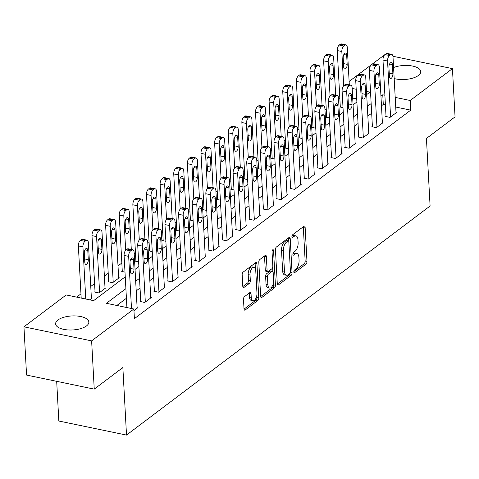 <?xml version="1.0" encoding="UTF-8"?>
<svg xmlns="http://www.w3.org/2000/svg" width="479" height="479" viewBox="0 0 479 479"><rect width="100%" height="100%" fill="white"/><g stroke="black" fill="none" stroke-linecap="round" stroke-linejoin="round"><path stroke-width="0.72" d="M293.825 271.922A1.467 0.707 101.7 0 0 294.274 272.796A1.467 0.707 101.7 0 0 294.645 272.689L306.015 264.109A2.09 1.006 101.7 0 0 306.979 261.408L305.135 227.309A2.09 1.006 101.7 0 0 304.488 226.07A2.09 1.006 101.7 0 0 303.961 226.226L292.591 234.8A1.467 0.707 101.7 0 0 291.915 236.692A1.467 0.707 101.7 0 0 292.37 237.56A1.467 0.707 101.7 0 0 292.735 237.452L294.208 236.345A6.694 3.227 101.7 0 1 295.896 235.848A6.694 3.227 101.7 0 1 297.962 239.823L298.112 242.661A6.694 3.227 101.7 0 1 295.016 251.307L293.549 252.421A1.467 0.707 101.7 0 0 292.873 254.307A1.467 0.707 101.7 0 0 293.322 255.181A1.467 0.707 101.7 0 0 293.693 255.067L295.16 253.96A6.694 3.227 101.7 0 1 296.854 253.463A6.694 3.227 101.7 0 1 298.914 257.439L299.07 260.277A6.694 3.227 101.7 0 1 295.974 268.923L294.501 270.036A1.467 0.707 101.7 0 0 293.825 271.922M57.965 319.99A16.627 7.017 176.9 0 1 76.46 315.972A16.627 7.017 176.9 0 1 88.837 322.056A16.627 7.017 176.9 0 1 86.501 325.918A16.627 7.017 176.9 0 1 68.006 329.941A16.627 7.017 176.9 0 1 55.63 323.858A16.627 7.017 176.9 0 1 57.965 319.99M393.582 67.539A16.627 7.017 176.9 0 1 411.06 65.791A16.627 7.017 176.9 0 1 420.76 71.593A16.627 7.017 176.9 0 1 418.424 75.454A16.627 7.017 176.9 0 1 394.181 78.556M244.464 296.651A2.09 1.006 101.7 0 0 243.494 299.357L244.015 308.919A2.09 1.006 101.7 0 0 244.655 310.164A2.09 1.006 101.7 0 0 245.188 310.009L257.81 300.483A2.09 1.006 101.7 0 0 258.78 297.776L256.93 263.684A2.09 1.006 101.7 0 0 256.289 262.444A2.09 1.006 101.7 0 0 255.762 262.594L243.134 272.126A2.09 1.006 101.7 0 0 242.164 274.826L242.793 286.382A2.09 1.006 101.7 0 0 243.434 287.622A2.09 1.006 101.7 0 0 243.967 287.466L249.367 283.388A2.09 1.006 101.7 0 0 250.337 280.688L250.026 274.958A5.598 2.694 101.7 0 1 254.026 267.318A5.598 2.694 101.7 0 1 255.75 270.641L256.966 293.082A5.598 2.694 101.7 0 1 252.966 300.722A5.598 2.694 101.7 0 1 251.241 297.405L251.038 293.663A2.09 1.006 101.7 0 0 250.391 292.424A2.09 1.006 101.7 0 0 249.864 292.573L244.464 296.651M392.936 56.265L452.439 68.623L455.05 116.864L426.436 138.455L430.094 206L126.51 435.076L122.858 367.537L94.243 389.128L91.627 340.886L23.95 326.828L66.192 294.95L93.627 300.65L125.253 276.79M452.439 68.623L410.198 100.494L395.199 97.381M125.893 288.627L106.428 303.309L133.869 309.009L134.389 318.661L410.719 110.146L410.198 100.494M133.869 309.009L91.627 340.886M277.287 283.813A2.09 1.006 101.7 0 0 277.934 285.053A2.09 1.006 101.7 0 0 278.461 284.897L291.088 275.371A2.09 1.006 101.7 0 0 292.052 272.671L290.208 238.572A2.09 1.006 101.7 0 0 289.561 237.333A2.09 1.006 101.7 0 0 289.035 237.488L276.407 247.014A2.09 1.006 101.7 0 0 275.443 249.715L277.287 283.813M274.449 287.927L261.821 297.453A2.09 1.006 101.7 0 1 261.294 297.609A2.09 1.006 101.7 0 1 260.648 296.363L258.804 262.27A2.09 1.006 101.7 0 1 259.774 259.57L265.174 255.493A2.09 1.006 101.7 0 1 265.701 255.337A2.09 1.006 101.7 0 1 266.348 256.576L267.096 270.407A2.09 1.006 101.7 0 0 267.743 271.647A2.09 1.006 101.7 0 0 268.27 271.491L271.85 268.791A2.09 1.006 101.7 0 0 272.82 266.084L272.042 251.691A1.467 0.707 101.7 0 1 273.09 249.691A1.467 0.707 101.7 0 1 273.539 250.559L275.419 285.227A2.09 1.006 101.7 0 1 274.449 287.927L272.617 287.544L260.666 296.567M410.719 110.146L395.72 107.027M385.409 104.889L383.284 104.446L381.47 105.811M371.68 113.2L367.848 116.092M358.053 123.486L354.221 126.378M344.425 133.767L340.593 136.659M330.803 144.047L326.971 146.939M317.176 154.328L313.344 157.22M303.548 164.608L299.716 167.5M289.921 174.895L286.095 177.787M276.299 185.175L272.467 188.067M262.672 195.456L258.84 198.348M249.044 205.736L245.212 208.628M235.423 216.023L231.591 218.909M221.795 226.304L217.963 229.196M208.167 236.584L204.335 239.476M194.546 246.865L190.714 249.757M180.918 257.145L177.086 260.037M167.291 267.432L163.459 270.318M153.663 277.712L149.837 280.604M140.042 287.993L136.21 290.885M126.414 298.273L116.87 305.476M386.014 116.026L385.469 116.439L390.044 117.385L396.582 112.451L396.007 112.331M372.387 126.306L371.842 126.719L376.416 127.671L382.955 122.732L382.38 122.612M358.759 136.593L358.214 137L362.789 137.952L369.327 133.018L368.758 132.899M345.137 146.873L344.593 147.281L349.161 148.233L355.705 143.299L355.131 143.179M331.51 157.154L330.965 157.567L335.539 158.513L342.078 153.579L341.503 153.46M317.882 167.434L317.337 167.848L321.912 168.794L328.45 163.86L327.881 163.74M304.261 177.715L303.716 178.128L308.284 179.08L314.829 174.14L314.254 174.021M290.633 188.002L290.088 188.409L294.663 189.361L301.201 184.427L300.626 184.307M277.006 198.282L276.461 198.689L281.035 199.641L287.574 194.708L286.999 194.588M263.384 208.563L262.839 208.976L267.408 209.922L273.952 204.988L273.377 204.868M249.757 218.843L249.212 219.256L253.786 220.202L260.325 215.269L259.75 215.149M236.129 229.124L235.584 229.537L240.159 230.489L246.697 225.549L246.122 225.435M222.501 239.41L221.957 239.817L226.531 240.769L233.075 235.836L232.501 235.716M208.88 249.691L208.335 250.098L212.904 251.05L219.448 246.116L218.873 245.996M195.252 259.971L194.708 260.384L199.282 261.33L205.82 256.397L205.246 256.277M181.625 270.252L181.08 270.665L185.654 271.617L192.193 266.677L191.624 266.558M168.003 280.532L167.458 280.945L172.027 281.897L178.571 276.958L177.996 276.844M154.376 290.819L153.831 291.226L158.405 292.178L164.944 287.244L164.369 287.125M140.748 301.099L140.203 301.513L144.778 302.459L151.316 297.525L150.747 297.405M137.12 307.686L137.695 307.805L133.952 310.626M339.851 98.494L338.581 99.452M326.223 108.775L324.954 109.733M312.595 119.061L311.326 120.019M298.974 129.342L297.704 130.3M285.346 139.623L284.077 140.581M271.719 149.903L270.449 150.861M258.097 160.184L256.828 161.148M244.47 170.47L243.2 171.428M230.842 180.751L229.573 181.709M217.221 191.031L215.951 191.989M203.593 201.312L202.324 202.27M189.965 211.598L188.696 212.556M176.344 221.879L175.069 222.837M162.716 232.159L161.447 233.117M149.089 242.44L147.819 243.398M135.461 252.72L134.192 253.678M121.84 263.007L118.008 265.893M108.212 273.287L104.38 276.179M94.585 283.568L90.753 286.46M80.963 293.849L76.628 297.118M356.723 98.925L352.688 98.093M340.288 106.53L339.743 106.937L343.012 107.619M326.66 116.81L326.115 117.223L329.384 117.9M313.032 127.091L312.488 127.504L315.757 128.18M299.405 137.371L298.86 137.784L302.135 138.467M285.783 147.658L285.239 148.065L288.508 148.747M272.156 157.938L271.611 158.345L274.88 159.028M258.528 168.219L257.983 168.632L261.259 169.309M244.907 178.499L244.362 178.912L247.631 179.589M231.279 188.78L230.734 189.193L234.003 189.876M217.652 199.066L217.107 199.474L220.376 200.156M204.03 209.347L203.485 209.76L206.754 210.437M190.403 219.627L189.858 220.041L193.127 220.717M176.775 229.908L176.23 230.321L179.499 230.998M163.147 240.189L162.603 240.602L165.878 241.284M149.526 250.475L148.981 250.882L152.25 251.565M135.898 260.756L135.353 261.169L138.623 261.845M122.271 271.036L121.726 271.449L125.001 272.126M108.649 281.317L108.104 281.73L112.673 282.682L119.217 277.742L118.642 277.622M95.022 291.603L94.477 292.01L99.051 292.962L105.59 288.029L105.015 287.909M91.393 298.189L91.962 298.309L89.89 299.872M56.684 381.326L58.833 421.017L126.51 435.076M349.119 81.454L384.906 54.594M94.243 389.128L26.561 375.069L23.95 326.828M366.68 94.608L369.956 92.136L366.513 91.423M356.202 89.28L352.167 88.441M135.048 269.396L138.874 266.504M148.67 259.115L152.502 256.223M162.297 248.835L166.129 245.943M175.925 238.554L179.757 235.662M189.546 228.273L193.378 225.381M203.174 217.987L207.006 215.095M216.801 207.706L220.633 204.814M230.423 197.426L234.255 194.534M244.051 187.145L247.882 184.253M257.678 176.859L261.51 173.973M271.3 166.578L275.132 163.686M284.927 156.298L288.759 153.406M298.555 146.017L302.387 143.125M312.182 135.737L316.008 132.845M325.804 125.45L329.636 122.564M339.431 115.17L343.263 112.278M353.059 104.889L356.891 101.997M384.888 95.237L382.763 94.794L380.949 96.165M371.153 103.554L367.321 106.446M357.532 113.834L353.7 116.726M343.904 124.115L340.072 127.007M330.276 134.401L326.444 137.287M316.655 144.682L312.823 147.574M303.027 154.962L299.195 157.854M289.4 165.243L285.568 168.135M275.772 175.524L271.946 178.416M262.151 185.81L258.319 188.702M248.523 196.091L244.691 198.983M234.896 206.371L231.064 209.263M221.274 216.652L217.442 219.544M207.647 226.932L203.814 229.824M194.019 237.219L190.187 240.111M180.397 247.499L176.565 250.391M166.77 257.78L162.938 260.672M153.142 268.06L149.31 270.952M139.515 278.347L135.689 281.233M383.284 104.446L382.763 94.794M296.854 253.463L295.022 253.086A6.694 3.227 101.7 0 0 293.334 253.583L295.16 253.96M292.879 253.924L293.334 253.583M295.896 235.848L294.07 235.47A6.694 3.227 101.7 0 0 292.376 235.961L294.208 236.345M291.927 236.309L292.376 235.961M293.831 271.539L304.183 263.725A2.09 1.006 101.7 0 0 305.153 261.025L303.303 226.932A2.09 1.006 101.7 0 0 303.285 226.735M288.532 240.997L288.376 238.195A2.09 1.006 101.7 0 0 288.364 237.997M277.305 284.011L289.256 274.988A2.09 1.006 101.7 0 0 290.19 273.03M289.765 273.605A1.467 0.707 101.7 0 0 290.442 271.713L288.825 241.787A1.467 0.707 101.7 0 0 288.37 240.919A1.467 0.707 101.7 0 0 288.005 241.027L286.448 242.2A6.694 3.227 101.7 0 0 283.352 250.84L284.46 271.3A6.694 3.227 101.7 0 0 286.526 275.275A6.694 3.227 101.7 0 0 288.214 274.778L289.765 273.605M288.37 240.919L286.544 240.536A1.467 0.707 101.7 0 0 286.173 240.65L288.005 241.027M286.526 275.275L284.694 274.892A6.694 3.227 101.7 0 1 282.634 270.922L281.526 250.463A6.694 3.227 101.7 0 1 284.622 241.817L286.173 240.65M267.743 271.647L265.911 271.27A2.09 1.006 101.7 0 1 265.264 270.024L264.516 256.199A2.09 1.006 101.7 0 0 264.504 256.002M272.647 267.462L272.862 271.515M273.467 282.646L273.587 284.843L275.419 285.227M267.875 284.754A5.598 2.694 101.7 0 0 269.599 288.077A5.598 2.694 101.7 0 0 273.599 280.437L273.168 272.527A2.09 1.006 101.7 0 0 272.527 271.288A2.09 1.006 101.7 0 0 271.994 271.437L268.414 274.144A2.09 1.006 101.7 0 0 267.444 276.844L267.875 284.754L266.043 284.376A5.598 2.694 101.7 0 0 267.767 287.693L269.599 288.077M272.527 271.288L270.695 270.904A2.09 1.006 101.7 0 0 270.168 271.06L271.994 271.437M266.043 284.376L265.617 276.467A2.09 1.006 101.7 0 1 266.581 273.766L270.168 271.06M272.617 287.544A2.09 1.006 101.7 0 0 273.587 284.843M252.966 300.722L251.134 300.345A5.598 2.694 101.7 0 1 249.409 297.022L249.212 293.286A2.09 1.006 101.7 0 0 249.194 293.082M254.026 267.318L252.194 266.935A5.598 2.694 101.7 0 0 248.194 274.575L250.026 274.958M242.811 286.58L247.541 283.011A2.09 1.006 101.7 0 0 248.505 280.305L248.194 274.575M255.397 268.791L255.103 263.306A2.09 1.006 101.7 0 0 255.085 263.103M244.033 309.117L255.984 300.099A2.09 1.006 101.7 0 0 256.948 297.399L256.834 295.292M343.683 85.771L341.826 51.516A4.263 2.054 101.7 0 1 343.796 46.008L344.886 45.188A4.263 2.054 101.7 0 1 345.964 44.87A4.263 2.054 101.7 0 1 347.275 47.403L349.311 84.903M340.312 107.057L337.252 50.564A4.263 2.054 -78.3 0 1 339.228 45.062L340.318 44.236A4.263 2.054 -78.3 0 1 341.389 43.924L345.964 44.87M343.186 57.72L343.688 66.982A3.413 1.641 101.7 0 0 344.736 69.006A3.413 1.641 101.7 0 0 347.173 64.354L346.67 55.091A3.413 1.641 101.7 0 0 345.622 53.067A3.413 1.641 101.7 0 0 343.186 57.72M390.589 116.978L387.553 61.013A4.263 2.054 101.7 0 1 389.529 55.51L390.619 54.684A4.263 2.054 101.7 0 1 391.69 54.372A4.263 2.054 101.7 0 1 393.008 56.899L396.037 112.864M391.69 54.372L387.122 53.42A4.263 2.054 -78.3 0 0 386.044 53.738L384.954 54.558A4.263 2.054 -78.3 0 0 382.984 60.061L386.044 116.559M388.912 67.222A3.413 1.641 -78.3 0 1 391.349 62.563A3.413 1.641 -78.3 0 1 392.403 64.587L392.9 73.85A3.413 1.641 -78.3 0 1 390.463 78.508A3.413 1.641 -78.3 0 1 389.415 76.484L388.912 67.222M330.055 96.051L328.199 61.797A4.263 2.054 101.7 0 1 330.175 56.294L331.264 55.468A4.263 2.054 101.7 0 1 332.336 55.157A4.263 2.054 101.7 0 1 333.653 57.684L335.683 95.183M326.69 117.343L323.63 60.845A4.263 2.054 -78.3 0 1 325.6 55.342L326.69 54.522A4.263 2.054 -78.3 0 1 327.768 54.205L332.336 55.157M329.558 68.006L330.061 77.269A3.413 1.641 101.7 0 0 331.109 79.292A3.413 1.641 101.7 0 0 333.546 74.634L333.049 65.372A3.413 1.641 101.7 0 0 331.995 63.348A3.413 1.641 101.7 0 0 329.558 68.006M316.433 106.332L314.577 72.078A4.263 2.054 101.7 0 1 316.547 66.575L317.637 65.749A4.263 2.054 101.7 0 1 318.715 65.437A4.263 2.054 101.7 0 1 320.026 67.964L322.056 105.47M313.062 127.624L310.003 71.132A4.263 2.054 -78.3 0 1 311.973 65.623L313.062 64.803A4.263 2.054 -78.3 0 1 314.14 64.485L318.715 65.437M315.93 78.287L316.433 87.549A3.413 1.641 101.7 0 0 317.487 89.573A3.413 1.641 101.7 0 0 319.924 84.915L319.421 75.652A3.413 1.641 101.7 0 0 318.373 73.628A3.413 1.641 101.7 0 0 315.93 78.287M302.806 116.613L300.95 82.358A4.263 2.054 101.7 0 1 302.92 76.856L304.009 76.035A4.263 2.054 101.7 0 1 305.087 75.718A4.263 2.054 101.7 0 1 306.398 78.251L308.428 115.75M299.435 137.904L296.375 81.412A4.263 2.054 -78.3 0 1 298.345 75.904L299.441 75.083A4.263 2.054 -78.3 0 1 300.513 74.766L305.087 75.718M302.309 88.567L302.806 97.83A3.413 1.641 101.7 0 0 303.86 99.854A3.413 1.641 101.7 0 0 306.297 95.195L305.794 85.933A3.413 1.641 101.7 0 0 304.746 83.909A3.413 1.641 101.7 0 0 302.309 88.567M376.961 127.258L373.931 71.293A4.263 2.054 101.7 0 1 375.901 65.791L376.991 64.97A4.263 2.054 101.7 0 1 378.069 64.653A4.263 2.054 101.7 0 1 379.38 67.18L382.41 123.145M378.069 64.653L373.494 63.701A4.263 2.054 -78.3 0 0 372.417 64.018L371.327 64.839A4.263 2.054 -78.3 0 0 369.357 70.347L372.417 126.839M375.285 77.502A3.413 1.641 -78.3 0 1 377.727 72.844A3.413 1.641 -78.3 0 1 378.775 74.868L379.278 84.13A3.413 1.641 -78.3 0 1 376.841 88.789A3.413 1.641 -78.3 0 1 375.787 86.765L375.285 77.502M363.333 137.539L360.304 81.58A4.263 2.054 101.7 0 1 362.274 76.071L363.363 75.251A4.263 2.054 101.7 0 1 364.441 74.934A4.263 2.054 101.7 0 1 365.752 77.466L368.782 133.425M364.441 74.934L359.867 73.988A4.263 2.054 -78.3 0 0 358.795 74.299L357.699 75.125A4.263 2.054 -78.3 0 0 355.729 80.628L358.789 137.12M361.663 87.783A3.413 1.641 -78.3 0 1 364.1 83.13A3.413 1.641 -78.3 0 1 365.148 85.154L365.651 94.417A3.413 1.641 -78.3 0 1 363.214 99.069A3.413 1.641 -78.3 0 1 362.16 97.045L361.663 87.783M349.706 147.819L346.676 91.86A4.263 2.054 101.7 0 1 348.646 86.352L349.742 85.531A4.263 2.054 101.7 0 1 350.814 85.214A4.263 2.054 101.7 0 1 352.131 87.747L355.161 143.706M350.814 85.214L346.245 84.268A4.263 2.054 -78.3 0 0 345.167 84.579L344.078 85.406A4.263 2.054 -78.3 0 0 342.108 90.908L345.167 147.4M348.035 98.063A3.413 1.641 -78.3 0 1 350.472 93.411A3.413 1.641 -78.3 0 1 351.526 95.435L352.023 104.697A3.413 1.641 -78.3 0 1 349.586 109.35A3.413 1.641 -78.3 0 1 348.538 107.326L348.035 98.063M289.178 126.899L287.322 92.645A4.263 2.054 101.7 0 1 289.292 87.136L290.388 86.316A4.263 2.054 101.7 0 1 291.46 85.998A4.263 2.054 101.7 0 1 292.777 88.531L294.807 126.031M285.813 148.185L282.754 91.693A4.263 2.054 -78.3 0 1 284.724 86.19L285.813 85.364A4.263 2.054 -78.3 0 1 286.891 85.052L291.46 85.998M288.681 98.848L289.184 108.11A3.413 1.641 101.7 0 0 290.232 110.134A3.413 1.641 101.7 0 0 292.669 105.482L292.172 96.219A3.413 1.641 101.7 0 0 291.118 94.195A3.413 1.641 101.7 0 0 288.681 98.848M336.084 158.106L333.055 102.141A4.263 2.054 101.7 0 1 335.025 96.638L336.114 95.812A4.263 2.054 101.7 0 1 337.192 95.501A4.263 2.054 101.7 0 1 338.503 98.027L341.533 153.993M337.192 95.501L332.618 94.549A4.263 2.054 -78.3 0 0 331.54 94.866L330.45 95.686A4.263 2.054 -78.3 0 0 328.48 101.189L331.54 157.687M334.408 108.35A3.413 1.641 -78.3 0 1 336.845 103.692A3.413 1.641 -78.3 0 1 337.899 105.715L338.402 114.978A3.413 1.641 -78.3 0 1 335.959 119.636A3.413 1.641 -78.3 0 1 334.911 117.612L334.408 108.35M275.551 137.18L273.701 102.925A4.263 2.054 101.7 0 1 275.67 97.417L276.76 96.596A4.263 2.054 101.7 0 1 277.838 96.279A4.263 2.054 101.7 0 1 279.149 98.812L281.179 136.311M272.186 158.465L269.126 101.973A4.263 2.054 -78.3 0 1 271.096 96.471L272.186 95.644A4.263 2.054 -78.3 0 1 273.264 95.333L277.838 96.279M275.054 109.128L275.557 118.391A3.413 1.641 101.7 0 0 276.611 120.415A3.413 1.641 101.7 0 0 279.047 115.762L278.544 106.5A3.413 1.641 101.7 0 0 277.491 104.476A3.413 1.641 101.7 0 0 275.054 109.128M322.457 168.386L319.427 112.421A4.263 2.054 101.7 0 1 321.397 106.919L322.487 106.093A4.263 2.054 101.7 0 1 323.565 105.781A4.263 2.054 101.7 0 1 324.876 108.308L327.905 164.273M323.565 105.781L318.99 104.829A4.263 2.054 -78.3 0 0 317.912 105.146L316.823 105.967A4.263 2.054 -78.3 0 0 314.853 111.475L317.912 167.967M320.786 118.63A3.413 1.641 -78.3 0 1 323.223 113.972A3.413 1.641 -78.3 0 1 324.271 115.996L324.774 125.258A3.413 1.641 -78.3 0 1 322.337 129.917A3.413 1.641 -78.3 0 1 321.283 127.893L320.786 118.63M261.929 147.46L260.073 113.206A4.263 2.054 101.7 0 1 262.043 107.703L263.133 106.877A4.263 2.054 101.7 0 1 264.21 106.566A4.263 2.054 101.7 0 1 265.522 109.092L267.551 146.592M258.558 168.752L255.499 112.254A4.263 2.054 -78.3 0 1 257.468 106.751L258.558 105.931A4.263 2.054 -78.3 0 1 259.636 105.614L264.21 106.566M261.432 119.415L261.929 128.677A3.413 1.641 101.7 0 0 262.983 130.701A3.413 1.641 101.7 0 0 265.42 126.043L264.917 116.78A3.413 1.641 101.7 0 0 263.869 114.756A3.413 1.641 101.7 0 0 261.432 119.415M248.302 157.741L246.446 123.486A4.263 2.054 101.7 0 1 248.415 117.984L249.505 117.163A4.263 2.054 101.7 0 1 250.583 116.846A4.263 2.054 101.7 0 1 251.894 119.373L253.93 156.878M244.931 179.032L241.871 122.54A4.263 2.054 -78.3 0 1 243.847 117.032L244.937 116.211A4.263 2.054 -78.3 0 1 246.008 115.894L250.583 116.846M247.805 129.695L248.308 138.958A3.413 1.641 101.7 0 0 249.355 140.982A3.413 1.641 101.7 0 0 251.792 136.323L251.289 127.061A3.413 1.641 101.7 0 0 250.242 125.037A3.413 1.641 101.7 0 0 247.805 129.695M234.674 168.021L232.824 133.767A4.263 2.054 101.7 0 1 234.794 128.264L235.884 127.444A4.263 2.054 101.7 0 1 236.961 127.127A4.263 2.054 101.7 0 1 238.273 129.659L240.302 167.159M231.309 189.313L228.249 132.821A4.263 2.054 -78.3 0 1 230.219 127.312L231.309 126.492A4.263 2.054 -78.3 0 1 232.387 126.175L236.961 127.127M234.177 139.976L234.68 149.238A3.413 1.641 101.7 0 0 235.728 151.262A3.413 1.641 101.7 0 0 238.171 146.604L237.668 137.341A3.413 1.641 101.7 0 0 236.614 135.317A3.413 1.641 101.7 0 0 234.177 139.976M221.053 178.308L219.196 144.053A4.263 2.054 101.7 0 1 221.166 138.545L222.256 137.724A4.263 2.054 101.7 0 1 223.334 137.407A4.263 2.054 101.7 0 1 224.645 139.94L226.675 177.44M217.682 199.593L214.622 143.101A4.263 2.054 -78.3 0 1 216.592 137.599L217.682 136.772A4.263 2.054 -78.3 0 1 218.759 136.461L223.334 137.407M220.556 150.256L221.053 159.519A3.413 1.641 101.7 0 0 222.106 161.543A3.413 1.641 101.7 0 0 224.543 156.89L224.04 147.628A3.413 1.641 101.7 0 0 222.992 145.604A3.413 1.641 101.7 0 0 220.556 150.256M308.829 178.667L305.8 122.702A4.263 2.054 101.7 0 1 307.769 117.199L308.859 116.379A4.263 2.054 101.7 0 1 309.937 116.062A4.263 2.054 101.7 0 1 311.248 118.588L314.284 174.554M309.937 116.062L305.363 115.11A4.263 2.054 -78.3 0 0 304.291 115.427L303.201 116.247A4.263 2.054 -78.3 0 0 301.225 121.756L304.285 178.248M307.159 128.911A3.413 1.641 -78.3 0 1 309.596 124.253A3.413 1.641 -78.3 0 1 310.643 126.276L311.146 135.539A3.413 1.641 -78.3 0 1 308.71 140.197A3.413 1.641 -78.3 0 1 307.662 138.174L307.159 128.911M295.208 188.948L292.178 132.988A4.263 2.054 101.7 0 1 294.148 127.48L295.238 126.66A4.263 2.054 101.7 0 1 296.309 126.342A4.263 2.054 101.7 0 1 297.627 128.875L300.656 184.834M296.309 126.342L291.741 125.396A4.263 2.054 -78.3 0 0 290.663 125.708L289.573 126.534A4.263 2.054 -78.3 0 0 287.604 132.036L290.663 188.528M293.531 139.191A3.413 1.641 -78.3 0 1 295.968 134.539A3.413 1.641 -78.3 0 1 297.022 136.563L297.525 145.826A3.413 1.641 -78.3 0 1 295.082 150.478A3.413 1.641 -78.3 0 1 294.034 148.454L293.531 139.191M281.58 199.228L278.55 143.269A4.263 2.054 101.7 0 1 280.52 137.76L281.61 136.94A4.263 2.054 101.7 0 1 282.688 136.623A4.263 2.054 101.7 0 1 283.999 139.155L287.029 195.121M282.688 136.623L278.113 135.677A4.263 2.054 -78.3 0 0 277.036 135.988L275.946 136.814A4.263 2.054 -78.3 0 0 273.976 142.317L277.036 198.809M279.904 149.472A3.413 1.641 -78.3 0 1 282.347 144.82A3.413 1.641 -78.3 0 1 283.394 146.843L283.897 156.106A3.413 1.641 -78.3 0 1 281.46 160.758A3.413 1.641 -78.3 0 1 280.407 158.735L279.904 149.472M267.953 209.515L264.923 153.549A4.263 2.054 101.7 0 1 266.893 148.047L267.983 147.221A4.263 2.054 101.7 0 1 269.06 146.909A4.263 2.054 101.7 0 1 270.372 149.436L273.407 205.401M269.06 146.909L264.486 145.957A4.263 2.054 -78.3 0 0 263.414 146.275L262.324 147.095A4.263 2.054 -78.3 0 0 260.348 152.597L263.408 209.095M266.282 159.758A3.413 1.641 -78.3 0 1 268.719 155.1A3.413 1.641 -78.3 0 1 269.767 157.124L270.27 166.387A3.413 1.641 -78.3 0 1 267.833 171.045A3.413 1.641 -78.3 0 1 266.785 169.021L266.282 159.758M207.425 188.588L205.569 154.334A4.263 2.054 101.7 0 1 207.539 148.831L208.628 148.005A4.263 2.054 101.7 0 1 209.706 147.688A4.263 2.054 101.7 0 1 211.017 150.22L213.053 187.72M204.054 209.874L200.994 153.382A4.263 2.054 -78.3 0 1 202.97 147.879L204.06 147.053A4.263 2.054 -78.3 0 1 205.132 146.742L209.706 147.688M206.928 160.537L207.431 169.806A3.413 1.641 101.7 0 0 208.479 171.823A3.413 1.641 101.7 0 0 210.916 167.171L210.413 157.908A3.413 1.641 101.7 0 0 209.365 155.885A3.413 1.641 101.7 0 0 206.928 160.537M254.331 219.795L251.295 163.83A4.263 2.054 101.7 0 1 253.271 158.327L254.361 157.501A4.263 2.054 101.7 0 1 255.433 157.19A4.263 2.054 101.7 0 1 256.75 159.717L259.78 215.682M255.433 157.19L250.864 156.238A4.263 2.054 -78.3 0 0 249.787 156.555L248.697 157.375A4.263 2.054 -78.3 0 0 246.727 162.884L249.787 219.376M252.655 170.039A3.413 1.641 -78.3 0 1 255.091 165.381A3.413 1.641 -78.3 0 1 256.145 167.405L256.642 176.667A3.413 1.641 -78.3 0 1 254.205 181.325A3.413 1.641 -78.3 0 1 253.157 179.302L252.655 170.039M193.797 198.869L191.941 164.614A4.263 2.054 101.7 0 1 193.917 159.112L195.007 158.286A4.263 2.054 101.7 0 1 196.079 157.974A4.263 2.054 101.7 0 1 197.396 160.501L199.426 198.001M190.432 220.16L187.373 163.662A4.263 2.054 -78.3 0 1 189.343 158.16L190.432 157.34A4.263 2.054 -78.3 0 1 191.51 157.022L196.079 157.974M193.3 170.823L193.803 180.086A3.413 1.641 101.7 0 0 194.851 182.11A3.413 1.641 101.7 0 0 197.288 177.452L196.791 168.189A3.413 1.641 101.7 0 0 195.737 166.165A3.413 1.641 101.7 0 0 193.3 170.823M240.703 230.076L237.674 174.111A4.263 2.054 101.7 0 1 239.644 168.608L240.733 167.788A4.263 2.054 101.7 0 1 241.811 167.47A4.263 2.054 101.7 0 1 243.122 170.003L246.152 225.962M241.811 167.47L237.237 166.518A4.263 2.054 -78.3 0 0 236.159 166.836L235.069 167.656A4.263 2.054 -78.3 0 0 233.099 173.164L236.159 229.657M239.027 180.32A3.413 1.641 -78.3 0 1 241.47 175.661A3.413 1.641 -78.3 0 1 242.518 177.685L243.021 186.948A3.413 1.641 -78.3 0 1 240.584 191.606A3.413 1.641 -78.3 0 1 239.53 189.582L239.027 180.32M180.176 209.149L178.32 174.895A4.263 2.054 101.7 0 1 180.29 169.392L181.379 168.572A4.263 2.054 101.7 0 1 182.457 168.255A4.263 2.054 101.7 0 1 183.768 170.781L185.798 208.287M176.805 230.441L173.745 173.949A4.263 2.054 -78.3 0 1 175.715 168.44L176.805 167.62A4.263 2.054 -78.3 0 1 177.883 167.303L182.457 168.255M179.673 181.104L180.176 190.367A3.413 1.641 101.7 0 0 181.23 192.39A3.413 1.641 101.7 0 0 183.667 187.732L183.164 178.469A3.413 1.641 101.7 0 0 182.116 176.446A3.413 1.641 101.7 0 0 179.673 181.104M166.548 219.43L164.692 185.175A4.263 2.054 101.7 0 1 166.662 179.673L167.752 178.853A4.263 2.054 101.7 0 1 168.83 178.535A4.263 2.054 101.7 0 1 170.141 181.068L172.177 218.568M163.177 240.721L160.118 184.229A4.263 2.054 -78.3 0 1 162.094 178.721L163.183 177.901A4.263 2.054 -78.3 0 1 164.255 177.583L168.83 178.535M166.051 191.384L166.554 200.647A3.413 1.641 101.7 0 0 167.602 202.671A3.413 1.641 101.7 0 0 170.039 198.019L169.536 188.756A3.413 1.641 101.7 0 0 168.488 186.732A3.413 1.641 101.7 0 0 166.051 191.384M152.921 229.716L151.065 195.462A4.263 2.054 101.7 0 1 153.041 189.953L154.13 189.133A4.263 2.054 101.7 0 1 155.202 188.816A4.263 2.054 101.7 0 1 156.519 191.349L158.549 228.848M149.556 251.002L146.496 194.51A4.263 2.054 -78.3 0 1 148.466 189.007L149.556 188.181A4.263 2.054 -78.3 0 1 150.634 187.87L155.202 188.816M152.424 201.665L152.927 210.928A3.413 1.641 101.7 0 0 153.975 212.951A3.413 1.641 101.7 0 0 156.411 208.299L155.914 199.036A3.413 1.641 101.7 0 0 154.861 197.013A3.413 1.641 101.7 0 0 152.424 201.665M139.293 239.997L137.443 205.742A4.263 2.054 101.7 0 1 139.413 200.24L140.503 199.414A4.263 2.054 101.7 0 1 141.58 199.102A4.263 2.054 101.7 0 1 142.892 201.629L144.921 239.129M135.928 261.283L132.869 204.79A4.263 2.054 -78.3 0 1 134.838 199.288L135.928 198.468A4.263 2.054 -78.3 0 1 137.006 198.15L141.58 199.102M138.796 211.952L139.299 221.214A3.413 1.641 101.7 0 0 140.353 223.238A3.413 1.641 101.7 0 0 142.79 218.58L142.287 209.317A3.413 1.641 101.7 0 0 141.233 207.293A3.413 1.641 101.7 0 0 138.796 211.952M125.672 250.278L123.816 216.023A4.263 2.054 101.7 0 1 125.785 210.521L126.875 209.694A4.263 2.054 101.7 0 1 127.953 209.383A4.263 2.054 101.7 0 1 129.264 211.91L131.294 249.409M122.301 271.569L119.241 215.071A4.263 2.054 -78.3 0 1 121.211 209.568L122.301 208.748A4.263 2.054 -78.3 0 1 123.378 208.431L127.953 209.383M125.175 222.232L125.672 231.495A3.413 1.641 101.7 0 0 126.725 233.518A3.413 1.641 101.7 0 0 129.162 228.86L128.659 219.598A3.413 1.641 101.7 0 0 127.612 217.574A3.413 1.641 101.7 0 0 125.175 222.232M113.218 282.269L110.188 226.304A4.263 2.054 101.7 0 1 112.158 220.801L113.254 219.981A4.263 2.054 101.7 0 1 114.325 219.663A4.263 2.054 101.7 0 1 115.643 222.19L118.672 278.155M108.679 281.85L105.62 225.358A4.263 2.054 -78.3 0 1 107.589 219.849L108.679 219.029A4.263 2.054 -78.3 0 1 109.757 218.711L114.325 219.663M111.547 232.513L112.05 241.775A3.413 1.641 101.7 0 0 113.098 243.799A3.413 1.641 101.7 0 0 115.535 239.141L115.038 229.878A3.413 1.641 101.7 0 0 113.984 227.854A3.413 1.641 101.7 0 0 111.547 232.513M99.596 292.549L96.566 236.59A4.263 2.054 101.7 0 1 98.536 231.082L99.626 230.261A4.263 2.054 101.7 0 1 100.704 229.944A4.263 2.054 101.7 0 1 102.015 232.477L105.045 288.436M95.052 292.13L91.992 235.638A4.263 2.054 -78.3 0 1 93.962 230.136L95.052 229.309A4.263 2.054 -78.3 0 1 96.129 228.998L100.704 229.944M97.92 242.793L98.423 252.056A3.413 1.641 101.7 0 0 99.47 254.08A3.413 1.641 101.7 0 0 101.913 249.427L101.41 240.165A3.413 1.641 101.7 0 0 100.356 238.141A3.413 1.641 101.7 0 0 97.92 242.793M85.765 299.016L82.939 246.871A4.263 2.054 101.7 0 1 84.909 241.362L85.998 240.542A4.263 2.054 101.7 0 1 87.076 240.224A4.263 2.054 101.7 0 1 88.387 242.757L91.417 298.716M81.191 298.07L78.364 245.919A4.263 2.054 -78.3 0 1 80.334 240.416L81.424 239.59A4.263 2.054 -78.3 0 1 82.502 239.278L87.076 240.224M84.298 253.074L84.795 262.336A3.413 1.641 101.7 0 0 85.849 264.36A3.413 1.641 101.7 0 0 88.286 259.708L87.783 250.445A3.413 1.641 101.7 0 0 86.735 248.421A3.413 1.641 101.7 0 0 84.298 253.074M227.076 240.356L224.046 184.397A4.263 2.054 101.7 0 1 226.016 178.889L227.106 178.068A4.263 2.054 101.7 0 1 228.184 177.751A4.263 2.054 101.7 0 1 229.495 180.284L232.531 236.243M228.184 177.751L223.609 176.805A4.263 2.054 -78.3 0 0 222.537 177.116L221.442 177.943A4.263 2.054 -78.3 0 0 219.472 183.445L222.531 239.937M225.405 190.6A3.413 1.641 -78.3 0 1 227.842 185.948A3.413 1.641 -78.3 0 1 228.89 187.972L229.393 197.234A3.413 1.641 -78.3 0 1 226.956 201.887A3.413 1.641 -78.3 0 1 225.902 199.863L225.405 190.6M213.454 250.637L210.419 194.678A4.263 2.054 101.7 0 1 212.395 189.169L213.484 188.349A4.263 2.054 101.7 0 1 214.556 188.031A4.263 2.054 101.7 0 1 215.873 190.564L218.903 246.529M214.556 188.031L209.988 187.085A4.263 2.054 -78.3 0 0 208.91 187.397L207.82 188.223A4.263 2.054 -78.3 0 0 205.85 193.726L208.91 250.218M211.778 200.881A3.413 1.641 -78.3 0 1 214.215 196.228A3.413 1.641 -78.3 0 1 215.269 198.252L215.766 207.515A3.413 1.641 -78.3 0 1 213.329 212.167A3.413 1.641 -78.3 0 1 212.281 210.143L211.778 200.881M199.827 260.923L196.797 204.958A4.263 2.054 101.7 0 1 198.767 199.456L199.857 198.629A4.263 2.054 101.7 0 1 200.935 198.318A4.263 2.054 101.7 0 1 202.246 200.845L205.275 256.81M200.935 198.318L196.36 197.366A4.263 2.054 -78.3 0 0 195.282 197.683L194.193 198.504A4.263 2.054 -78.3 0 0 192.223 204.006L195.282 260.504M198.15 211.167A3.413 1.641 -78.3 0 1 200.587 206.509A3.413 1.641 -78.3 0 1 201.641 208.533L202.144 217.795A3.413 1.641 -78.3 0 1 199.707 222.454A3.413 1.641 -78.3 0 1 198.653 220.43L198.15 211.167M186.199 271.204L183.17 215.239A4.263 2.054 101.7 0 1 185.139 209.736L186.229 208.916A4.263 2.054 101.7 0 1 187.307 208.599A4.263 2.054 101.7 0 1 188.618 211.125L191.648 267.09M187.307 208.599L182.733 207.647A4.263 2.054 -78.3 0 0 181.655 207.964L180.565 208.784A4.263 2.054 -78.3 0 0 178.595 214.293L181.655 270.785M184.529 221.448A3.413 1.641 -78.3 0 1 186.966 216.789A3.413 1.641 -78.3 0 1 188.013 218.813L188.516 228.076A3.413 1.641 -78.3 0 1 186.08 232.734A3.413 1.641 -78.3 0 1 185.026 230.71L184.529 221.448M172.572 281.484L169.542 225.519A4.263 2.054 101.7 0 1 171.512 220.017L172.608 219.196A4.263 2.054 101.7 0 1 173.679 218.879A4.263 2.054 101.7 0 1 174.997 221.412L178.026 277.371M173.679 218.879L169.111 217.927A4.263 2.054 -78.3 0 0 168.033 218.244L166.943 219.065A4.263 2.054 -78.3 0 0 164.974 224.573L168.033 281.065M170.901 231.728A3.413 1.641 -78.3 0 1 173.338 227.07A3.413 1.641 -78.3 0 1 174.392 229.094L174.889 238.356A3.413 1.641 -78.3 0 1 172.452 243.015A3.413 1.641 -78.3 0 1 171.404 240.991L170.901 231.728M158.95 291.765L155.92 235.806A4.263 2.054 101.7 0 1 157.89 230.297L158.98 229.477A4.263 2.054 101.7 0 1 160.058 229.16A4.263 2.054 101.7 0 1 161.369 231.692L164.399 287.651M160.058 229.16L155.483 228.214A4.263 2.054 -78.3 0 0 154.406 228.525L153.316 229.351A4.263 2.054 -78.3 0 0 151.346 234.854L154.406 291.346M157.274 242.009A3.413 1.641 -78.3 0 1 159.711 237.356A3.413 1.641 -78.3 0 1 160.764 239.38L161.267 248.643A3.413 1.641 -78.3 0 1 158.824 253.295A3.413 1.641 -78.3 0 1 157.777 251.271L157.274 242.009M145.323 302.045L142.293 246.086A4.263 2.054 101.7 0 1 144.263 240.584L145.353 239.757A4.263 2.054 101.7 0 1 146.43 239.44A4.263 2.054 101.7 0 1 147.742 241.973L150.771 297.938M146.43 239.44L141.856 238.494A4.263 2.054 -78.3 0 0 140.778 238.805L139.688 239.632A4.263 2.054 -78.3 0 0 137.718 245.134L140.778 301.626M143.652 252.289A3.413 1.641 -78.3 0 1 146.089 247.637A3.413 1.641 -78.3 0 1 147.137 249.661L147.64 258.923A3.413 1.641 -78.3 0 1 145.203 263.576A3.413 1.641 -78.3 0 1 144.149 261.558L143.652 252.289M131.491 308.518L128.665 256.367A4.263 2.054 101.7 0 1 130.635 250.864L131.725 250.038A4.263 2.054 101.7 0 1 132.803 249.727A4.263 2.054 101.7 0 1 134.114 252.253L137.15 308.219M132.803 249.727L128.228 248.775A4.263 2.054 -78.3 0 0 127.157 249.092L126.067 249.912A4.263 2.054 -78.3 0 0 124.091 255.415L126.917 307.566M130.025 262.576A3.413 1.641 -78.3 0 1 132.461 257.918A3.413 1.641 -78.3 0 1 133.509 259.941L134.012 269.204A3.413 1.641 -78.3 0 1 131.575 273.862A3.413 1.641 -78.3 0 1 130.528 271.838L130.025 262.576M293.98 272.545L294.645 272.689M292.07 237.315L292.735 237.452M293.022 254.93L293.693 255.067M303.303 226.932L305.135 227.309M305.153 261.025L306.979 261.408M304.183 263.725L306.015 264.109M288.376 238.195L290.208 238.572M290.406 272.323L292.052 272.671M289.256 274.988L291.088 275.371M277.509 284.7L278.461 284.897M284.622 241.817L286.448 242.2M281.526 250.463L283.352 250.84M282.634 270.922L284.46 271.3M260.869 297.255L261.821 297.453M264.516 256.199L266.348 256.576M265.264 270.024L267.096 270.407M272.329 250.307L273.539 250.559M266.581 273.766L268.414 274.144M265.617 276.467L267.444 276.844M249.212 293.286L251.038 293.663M249.409 297.022L251.241 297.405M248.505 280.305L250.337 280.688M247.541 283.011L249.367 283.388M243.015 287.268L243.967 287.466M255.103 263.306L256.93 263.684M256.948 297.399L258.78 297.776M255.984 300.099L257.81 300.483M244.236 309.811L245.188 310.009M341.826 51.516L337.252 50.564M344.886 45.188L340.318 44.236M343.796 46.008L339.228 45.062M343.85 54.504L346.67 55.091M343.503 63.587L347.173 64.354M382.984 60.061L387.553 61.013M384.954 54.558L389.529 55.51M386.044 53.738L390.619 54.684M392.403 64.587L389.583 64M392.9 73.85L389.229 73.089M328.199 61.797L323.63 60.845M331.264 55.468L326.69 54.522M330.175 56.294L325.6 55.342M330.229 64.785L333.049 65.372M329.875 73.874L333.546 74.634M314.577 72.078L310.003 71.132M317.637 65.749L313.062 64.803M316.547 66.575L311.973 65.623M316.601 75.065L319.421 75.652M316.248 84.154L319.924 84.915M300.95 82.358L296.375 81.412M304.009 76.035L299.441 75.083M302.92 76.856L298.345 75.904M302.973 85.352L305.794 85.933M302.626 94.435L306.297 95.195M369.357 70.347L373.931 71.293M371.327 64.839L375.901 65.791M372.417 64.018L376.991 64.97M378.775 74.868L375.955 74.287M379.278 84.13L375.602 83.37M355.729 80.628L360.304 81.58M357.699 75.125L362.274 76.071M358.795 74.299L363.363 75.251M365.148 85.154L362.328 84.567M365.651 94.417L361.98 93.65M342.108 90.908L346.676 91.86M344.078 85.406L348.646 86.352M345.167 84.579L349.742 85.531M351.526 95.435L348.706 94.848M352.023 104.697L348.353 103.931M287.322 92.645L282.754 91.693M290.388 86.316L285.813 85.364M289.292 87.136L284.724 86.19M289.352 95.632L292.172 96.219M288.999 104.715L292.669 105.482M328.48 101.189L333.055 102.141M330.45 95.686L335.025 96.638M331.54 94.866L336.114 95.812M337.899 105.715L335.078 105.129M338.402 114.978L334.725 114.218M273.701 102.925L269.126 101.973M276.76 96.596L272.186 95.644M275.67 97.417L271.096 96.471M275.724 105.913L278.544 106.5M275.371 114.996L279.047 115.762M314.853 111.475L319.427 112.421M316.823 105.967L321.397 106.919M317.912 105.146L322.487 106.093M324.271 115.996L321.451 115.409M324.774 125.258L321.104 124.498M260.073 113.206L255.499 112.254M263.133 106.877L258.558 105.931M262.043 107.703L257.468 106.751M262.097 116.193L264.917 116.78M261.75 125.282L265.42 126.043M246.446 123.486L241.871 122.54M249.505 117.163L244.937 116.211M248.415 117.984L243.847 117.032M248.475 126.474L251.289 127.061M248.122 135.563L251.792 136.323M232.824 133.767L228.249 132.821M235.884 127.444L231.309 126.492M234.794 128.264L230.219 127.312M234.848 136.76L237.668 137.341M234.494 145.844L238.171 146.604M219.196 144.053L214.622 143.101M222.256 137.724L217.682 136.772M221.166 138.545L216.592 137.599M221.22 147.041L224.04 147.628M220.873 156.124L224.543 156.89M301.225 121.756L305.8 122.702M303.201 116.247L307.769 117.199M304.291 115.427L308.859 116.379M310.643 126.276L307.829 125.696M311.146 135.539L307.476 134.779M287.604 132.036L292.178 132.988M289.573 126.534L294.148 127.48M290.663 125.708L295.238 126.66M297.022 136.563L294.202 135.976M297.525 145.826L293.849 145.059M273.976 142.317L278.55 143.269M275.946 136.814L280.52 137.76M277.036 135.988L281.61 136.94M283.394 146.843L280.574 146.257M283.897 156.106L280.227 155.34M260.348 152.597L264.923 153.549M262.324 147.095L266.893 148.047M263.414 146.275L267.983 147.221M269.767 157.124L266.947 156.537M270.27 166.387L266.599 165.626M205.569 154.334L200.994 153.382M208.628 148.005L204.06 147.053M207.539 148.831L202.97 147.879M207.593 157.322L210.413 157.908M207.245 166.411L210.916 167.171M246.727 162.884L251.295 163.83M248.697 157.375L253.271 158.327M249.787 156.555L254.361 157.501M256.145 167.405L253.325 166.818M256.642 176.667L252.972 175.907M191.941 164.614L187.373 163.662M195.007 158.286L190.432 157.34M193.917 159.112L189.343 158.16M193.971 167.602L196.791 168.189M193.618 176.691L197.288 177.452M233.099 173.164L237.674 174.111M235.069 167.656L239.644 168.608M236.159 166.836L240.733 167.788M242.518 177.685L239.698 177.104M243.021 186.948L239.344 186.187M178.32 174.895L173.745 173.949M181.379 168.572L176.805 167.62M180.29 169.392L175.715 168.44M180.344 177.883L183.164 178.469M179.99 186.972L183.667 187.732M164.692 185.175L160.118 184.229M167.752 178.853L163.183 177.901M166.662 179.673L162.094 178.721M166.716 188.169L169.536 188.756M166.369 197.252L170.039 198.019M151.065 195.462L146.496 194.51M154.13 189.133L149.556 188.181M153.041 189.953L148.466 189.007M153.094 198.45L155.914 199.036M152.741 207.533L156.411 208.299M137.443 205.742L132.869 204.79M140.503 199.414L135.928 198.468M139.413 200.24L134.838 199.288M139.467 208.73L142.287 209.317M139.114 217.819L142.79 218.58M123.816 216.023L119.241 215.071M126.875 209.694L122.301 208.748M125.785 210.521L121.211 209.568M125.839 219.011L128.659 219.598M125.492 228.1L129.162 228.86M110.188 226.304L105.62 225.358M113.254 219.981L108.679 219.029M112.158 220.801L107.589 219.849M112.218 229.297L115.038 229.878M111.864 238.38L115.535 239.141M96.566 236.59L91.992 235.638M99.626 230.261L95.052 229.309M98.536 231.082L93.962 230.136M98.59 239.578L101.41 240.165M98.237 248.661L101.913 249.427M82.939 246.871L78.364 245.919M85.998 240.542L81.424 239.59M84.909 241.362L80.334 240.416M84.963 249.858L87.783 250.445M84.615 258.941L88.286 259.708M219.472 183.445L224.046 184.397M221.442 177.943L226.016 178.889M222.537 177.116L227.106 178.068M228.89 187.972L226.07 187.385M229.393 197.234L225.723 196.468M205.85 193.726L210.419 194.678M207.82 188.223L212.395 189.169M208.91 187.397L213.484 188.349M215.269 198.252L212.448 197.665M215.766 207.515L212.095 206.748M192.223 204.006L196.797 204.958M194.193 198.504L198.767 199.456M195.282 197.683L199.857 198.629M201.641 208.533L198.821 207.946M202.144 217.795L198.468 217.035M178.595 214.293L183.17 215.239M180.565 208.784L185.139 209.736M181.655 207.964L186.229 208.916M188.013 218.813L185.193 218.226M188.516 228.076L184.846 227.315M164.974 224.573L169.542 225.519M166.943 219.065L171.512 220.017M168.033 218.244L172.608 219.196M174.392 229.094L171.572 228.513M174.889 238.356L171.219 237.596M151.346 234.854L155.92 235.806M153.316 229.351L157.89 230.297M154.406 228.525L158.98 229.477M160.764 239.38L157.944 238.793M161.267 248.643L157.591 247.877M137.718 245.134L142.293 246.086M139.688 239.632L144.263 240.584M140.778 238.805L145.353 239.757M147.137 249.661L144.317 249.074M147.64 258.923L143.969 258.163M124.091 255.415L128.665 256.367M126.067 249.912L130.635 250.864M127.157 249.092L131.725 250.038M133.509 259.941L130.689 259.355M134.012 269.204L130.342 268.444"/></g></svg>
